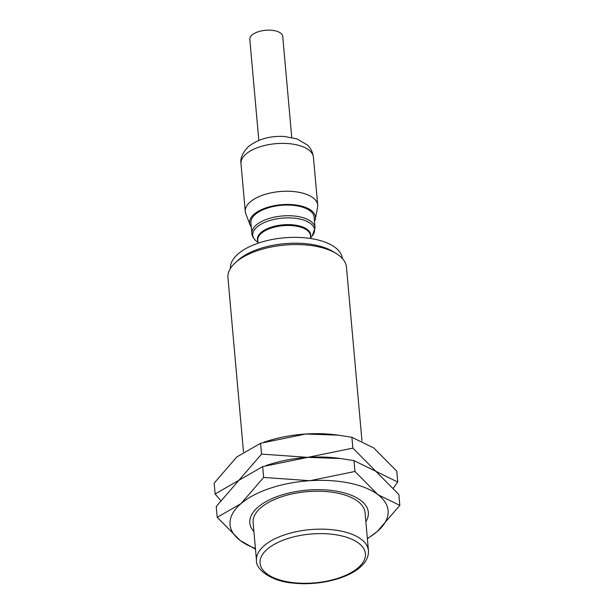 <?xml version="1.0" encoding="UTF-8"?>
<svg xmlns="http://www.w3.org/2000/svg" width="614" height="614" viewBox="0 0 614 614"><rect width="100%" height="100%" fill="white"/><g stroke="black" fill="none" stroke-linecap="round" stroke-linejoin="round"><path stroke-width="0.92" d="M361.961 440.806L346.465 267.213A59.497 27.553 174.9 0 0 336.457 253.651A59.497 27.553 174.9 0 0 317.361 246.59A59.497 27.553 174.9 0 0 235.4 262.669A59.497 27.553 174.9 0 0 227.947 277.789L243.482 451.812M336.457 253.651L333.463 251.786A56.189 26.018 174.9 0 0 315.427 245.116A56.189 26.018 174.9 0 0 238.017 260.298L235.4 262.669M342.366 258.479A56.189 26.018 174.9 0 0 314.905 239.276A56.189 26.018 174.9 0 0 257.911 243.274A56.189 26.018 174.9 0 0 230.442 268.471M315.074 227.802L314.122 217.156A31.728 14.69 174.9 0 0 298.604 206.158A31.728 14.69 174.9 0 0 266.276 208.468A31.728 14.69 174.9 0 0 250.919 222.798L251.863 233.443A31.728 14.69 174.9 0 1 256.23 225.039A31.728 14.69 174.9 0 1 299.555 216.811A31.728 14.69 174.9 0 1 315.074 227.802L312.227 235.922A31.007 14.36 174.9 0 0 299.348 218.945A31.007 14.36 174.9 0 0 257.013 226.988A31.007 14.36 174.9 0 0 256.107 240.926C253.344 238.378 251.932 235.883 251.863 233.443M314.506 221.424A33.056 15.304 174.9 0 0 315.335 219.052L317.576 207.294A36.356 16.839 174.9 0 0 317.691 205.076A36.356 16.839 174.9 0 0 299.908 192.474A36.356 16.839 174.9 0 0 262.861 195.114A36.356 16.839 174.9 0 0 245.262 211.538A36.356 16.839 174.9 0 0 245.769 213.703L250.059 224.885A33.056 15.304 174.9 0 0 251.295 227.065M315.335 219.052A33.056 15.304 174.9 0 0 299.271 205.583A33.056 15.304 174.9 0 0 263.782 208.66A33.056 15.304 174.9 0 0 250.059 224.885M291.75 137.459L282.732 36.426A16.524 7.652 174.9 0 0 274.65 30.7A16.524 7.652 174.9 0 0 257.811 31.905A16.524 7.652 174.9 0 0 249.806 39.365L258.824 140.391M365.054 512.613A56.189 26.018 174.9 0 0 337.562 493.142A56.189 26.018 174.9 0 0 280.314 497.225A56.189 26.018 174.9 0 0 253.114 522.606L256.498 560.536A56.189 26.018 174.9 0 1 264.235 545.646A56.189 26.018 174.9 0 1 340.947 531.072A56.189 26.018 174.9 0 1 368.438 550.543L365.054 512.613M393.374 488.076L397.749 482.036L375.868 471.329L352.866 448.12L307.767 457.361L261.556 454.099L238.9 480.294L215.13 493.986L220.626 500.456M338.897 458.313A79.329 36.733 174.9 0 0 307.767 457.361A79.329 36.733 174.9 0 0 268.533 464.76M338.345 435.157L335.582 434.812A79.329 36.733 174.9 0 0 305.688 434.021L338.345 435.157L351.899 437.283L373.788 447.99L396.782 471.199L397.749 482.036M215.13 493.986L214.163 483.149L236.82 456.954L260.589 443.262L305.688 434.021A79.329 36.733 174.9 0 0 268.341 440.814L263.928 442.187M351.899 437.283L352.866 448.12M260.589 443.262L261.556 454.099M365.86 521.631A59.497 27.553 174.9 0 0 358.33 498.76A59.497 27.553 174.9 0 0 339.235 491.699A59.497 27.553 174.9 0 0 257.274 507.778A59.497 27.553 174.9 0 0 253.92 531.624M367.387 538.747L377.18 531.578L399.837 505.376L377.948 494.677L354.953 471.468L309.855 480.708L263.644 477.439L240.987 503.641A79.329 36.733 174.9 0 0 240.212 540.543A79.329 36.733 174.9 0 0 255.424 548.432M367.356 538.44A79.329 36.733 174.9 0 0 377.18 531.578A79.329 36.733 174.9 0 0 377.948 494.677A79.329 36.733 174.9 0 0 349.289 483.064A79.329 36.733 174.9 0 0 309.855 480.708A79.329 36.733 174.9 0 0 240.987 503.641L217.218 517.326L240.212 540.543L255.485 549.177M340.425 458.504L337.669 458.151A79.329 36.733 174.9 0 0 307.767 457.361L340.425 458.504L353.986 460.63L375.868 471.329L398.87 494.546L399.837 505.376M217.218 517.326L216.251 506.496L238.9 480.294L262.677 466.609L307.767 457.361A79.329 36.733 174.9 0 0 270.421 464.153L266.016 465.535M353.986 460.63L354.953 471.468M262.677 466.609L263.644 477.439M310.722 238.531L310.454 235.546A26.44 12.242 174.9 0 0 297.521 226.382A26.44 12.242 174.9 0 0 261.418 233.236A26.44 12.242 174.9 0 0 257.78 240.243L258.049 243.228M310.554 236.628A26.732 12.38 174.9 0 0 297.606 225.522A26.732 12.38 174.9 0 0 261.103 232.46A26.732 12.38 174.9 0 0 257.88 241.325M313.424 157.222A36.356 16.839 174.9 0 0 295.633 144.62A36.356 16.839 174.9 0 0 245.999 154.045A36.356 16.839 174.9 0 0 240.995 163.685C240.105 158.151 242.683 152.372 248.731 146.347C258.302 139.056 270.137 135.763 284.251 136.469L296.892 138.864L307.284 144.927C308.451 146.009 312.342 149.524 313.424 157.222L317.691 205.076M358.131 567.773A52.888 24.491 174.9 0 0 339.534 535.431A52.888 24.491 174.9 0 0 267.328 549.146A52.888 24.491 174.9 0 0 285.924 581.489A52.888 24.491 174.9 0 0 358.131 567.773M310.661 237.802L312.227 235.922M256.498 560.536C255.485 568.556 270.114 581.297 293.139 583.077C317.2 585.909 346.749 579.148 360.019 567.359C365.998 562.247 368.799 556.645 368.438 550.543M245.262 211.538L240.995 163.685M257.987 242.507L256.107 240.926"/></g></svg>
